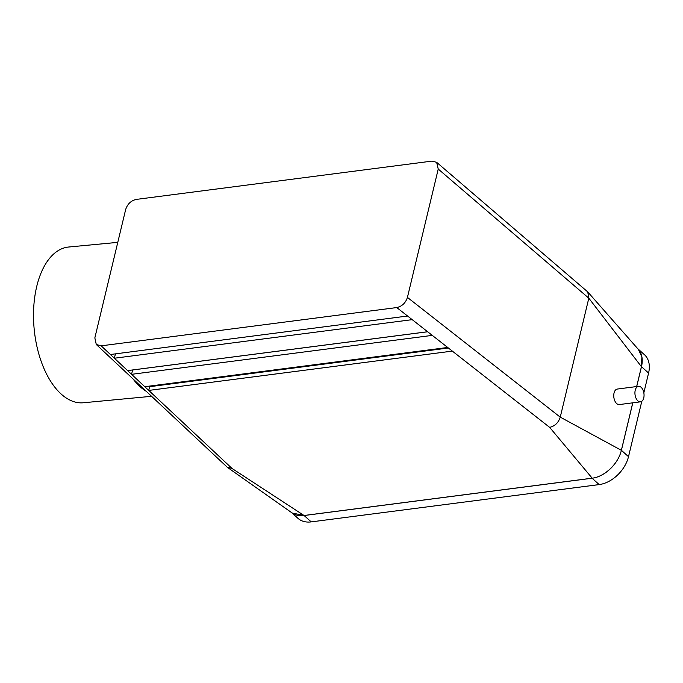 <?xml version="1.0" encoding="UTF-8"?>
<svg xmlns="http://www.w3.org/2000/svg" width="683" height="683" viewBox="0 0 683 683"><rect width="100%" height="100%" fill="white"/><g stroke="black" fill="none" stroke-linecap="round" stroke-linejoin="round"><path stroke-width="1.02" d="M436.642 162.315L438.238 169.06L407.427 297.404C405.608 302.962 402.056 306.343 396.763 307.555L101.161 345.837L96.286 344.497L94.843 337.889L125.655 209.553C127.473 203.995 131.034 200.606 136.318 199.402L431.921 161.111L436.642 162.315L587.73 291.897L588.823 298.155L560.248 417.159C558.429 422.717 554.903 426.124 549.653 427.362L592.178 478.177C604.532 476.896 618.474 463.569 621.359 450.31L560.256 417.134M101.161 345.837L144.779 386.706L447.707 347.468L452.334 351.105L148.749 390.42L149.637 386.698L448.381 348.006M127.601 370.604L427.635 331.742L432.271 335.379L131.563 374.327L132.604 369.981L427.669 331.767M110.415 354.511L407.572 316.024L412.199 319.653L114.377 358.225L115.427 353.862M592.178 478.177L304.037 515.494L232.075 468.495L227.157 467.121L96.286 344.497M637.862 400.844A7.82 4.491 -97.4 0 1 634.934 392.375A7.82 4.491 -97.4 0 1 638.485 386.313A7.82 4.491 -97.4 0 1 643.941 393.493A7.82 4.491 -97.4 0 1 640.492 401.826A7.82 4.491 -97.4 0 1 637.862 400.844M640.492 401.826L619.319 404.567A7.82 4.491 -97.4 0 1 616.689 403.585A7.82 4.491 -97.4 0 1 613.761 395.115A7.82 4.491 -97.4 0 1 617.312 389.054L638.485 386.313M621.359 450.31L632.757 402.825M636.667 386.544L641.431 366.703L588.814 298.181L438.238 169.06M587.73 291.897L638.392 349.431L641.883 356.996L641.431 366.703M304.037 515.494L292.162 512.993L227.704 467.565M144.779 386.706L232.075 468.495M149.082 386.151L149.637 386.698M637.751 348.706L644.402 354.648A28.729 19.594 131.8 0 1 648.577 373.046L643.838 392.802M637.896 348.868A28.729 19.594 131.8 0 1 641.474 366.694L636.71 386.544M641.798 401.28L628.505 456.662A28.729 19.594 131.8 0 1 599.187 484.589L311.217 521.889A28.729 19.594 131.8 0 1 298.044 518.406L291.393 512.446M632.8 402.825L621.393 450.31A28.729 19.594 131.8 0 1 592.084 478.237L304.114 515.528A28.729 19.594 131.8 0 1 291.573 512.574M146.179 391.248A78.221 42.039 -95.4 0 1 132.954 378.852M151.575 396.302L83.377 402.765A78.221 42.039 -95.4 0 1 34.15 328.856A78.221 42.039 -95.4 0 1 68.624 247.024L117.775 242.363M407.427 297.404L560.248 417.159M452.334 351.105L549.653 427.362M432.271 335.379L447.707 347.468M412.199 319.653L427.635 331.742M396.763 307.555L407.572 316.024M648.577 373.046L641.474 366.694M628.505 456.662L621.393 450.31M599.187 484.589L592.084 478.237M311.217 521.889L304.114 515.528"/></g></svg>
